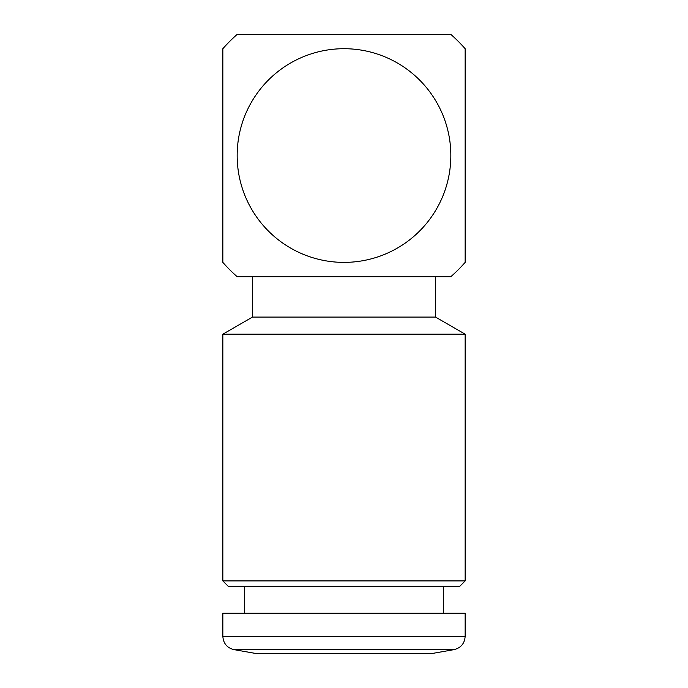 <?xml version="1.0" encoding="UTF-8"?>
<svg xmlns="http://www.w3.org/2000/svg" width="688" height="688" viewBox="0 0 688 688"><rect width="100%" height="100%" fill="white"/><g stroke="black" fill="none" stroke-linecap="round" stroke-linejoin="round"><path stroke-width="1.03" d="M443.614 586.296L443.614 613.214M431.496 653.6L256.504 653.6L233.972 649.627L454.028 649.627L431.496 653.6M465.148 636.374L222.852 636.374L222.852 613.214L465.148 613.214L465.148 636.374C464.641 643.469 460.926 647.89 454.028 649.627M465.148 155.548L465.148 262.386A161.534 161.534 0 0 1 450.846 276.696L237.154 276.696A161.534 161.534 0 0 1 222.852 262.395L222.852 48.702A161.534 161.534 0 0 1 237.154 34.4L450.846 34.4A161.534 161.534 0 0 1 465.148 48.702L465.148 155.548M465.148 78.819L465.148 232.277M344 262.386A106.846 106.846 0 0 0 436.527 102.125A106.846 106.846 0 0 0 251.473 102.125A106.846 106.846 0 0 0 344 262.386M435.53 276.696L435.53 317.082L252.47 317.082L222.852 334.179L222.852 580.913L465.148 580.913L465.148 334.179L222.852 334.179M435.53 317.082L465.148 334.179M222.852 580.913L228.235 586.296L459.765 586.296L465.148 580.913M222.852 232.277L222.852 78.819M244.386 586.296L244.386 613.214M222.852 636.374C223.359 643.469 227.074 647.89 233.972 649.627M252.47 276.696L252.47 317.082"/></g></svg>
